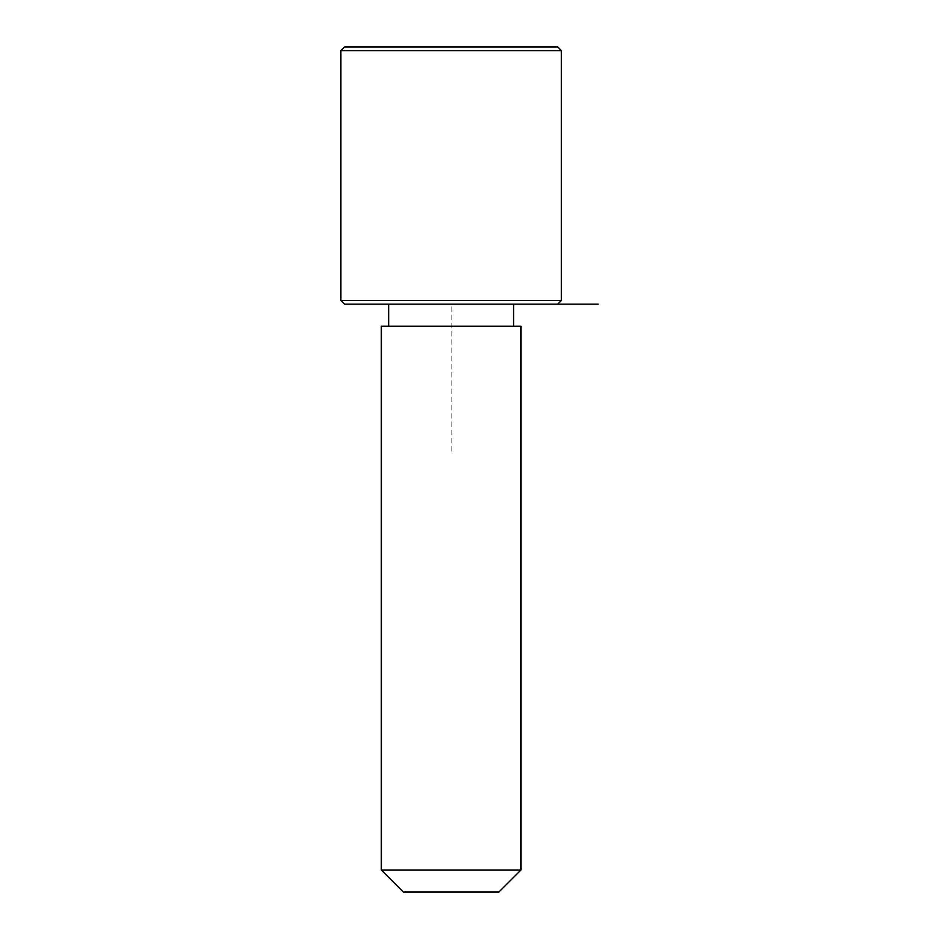 <?xml version="1.0" encoding="UTF-8"?>
<svg xmlns="http://www.w3.org/2000/svg" width="939" height="939" viewBox="0 0 939 939"><rect width="100%" height="100%" fill="white"/><g stroke="black" fill="none" stroke-linecap="round" stroke-linejoin="round"><path stroke-width="0.7" stroke-dasharray="4.7 3.52" d="M396.317 304.154L513.598 304.154L396.317 304.154M396.317 326.197L513.598 326.197L396.317 326.197M520.945 326.197L381.316 326.197M520.945 870.007L381.316 870.007M498.891 892.05L403.359 892.05M557.684 304.154L344.578 304.154M561.358 300.48L340.892 300.48M557.684 46.95L344.578 46.95M561.358 50.624L340.892 50.624M451.131 451.131L451.131 304.154L513.598 304.154"/><path stroke-width="1.41" d="M389.861 326.197L520.945 326.197L520.945 870.007L381.316 870.007L381.316 326.197L389.861 326.197M381.316 870.007L403.359 892.05L498.891 892.05L520.945 870.007M340.892 300.48L344.578 304.154L557.684 304.154L561.358 300.48L561.358 50.624L340.892 50.624L340.892 300.48L561.358 300.48M340.892 50.624L344.578 46.95L557.684 46.95L561.358 50.624M513.598 326.197L513.598 304.154L598.108 304.154M388.664 326.197L388.664 304.154"/></g></svg>

